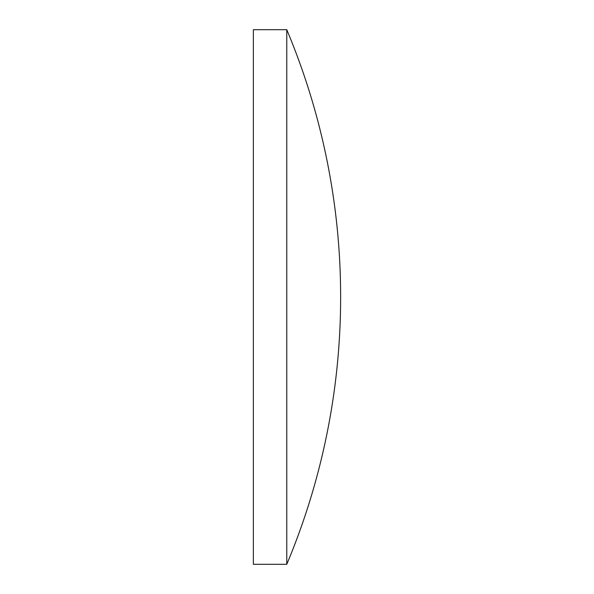 <?xml version="1.0" encoding="UTF-8"?>
<svg xmlns="http://www.w3.org/2000/svg" width="594" height="594" viewBox="0 0 594 594"><rect width="100%" height="100%" fill="white"/><g stroke="black" fill="none" stroke-linecap="round" stroke-linejoin="round"><path stroke-width="0.45" stroke-dasharray="2.97 2.23" d="M286.776 29.7L286.776 564.3M253.363 29.7L253.363 564.3"/><path stroke-width="0.89" d="M286.776 297L286.776 29.7L253.363 29.7L253.363 564.3L286.776 564.3L286.776 297M286.776 564.3A690.206 690.206 0 0 0 286.776 29.7"/></g></svg>

